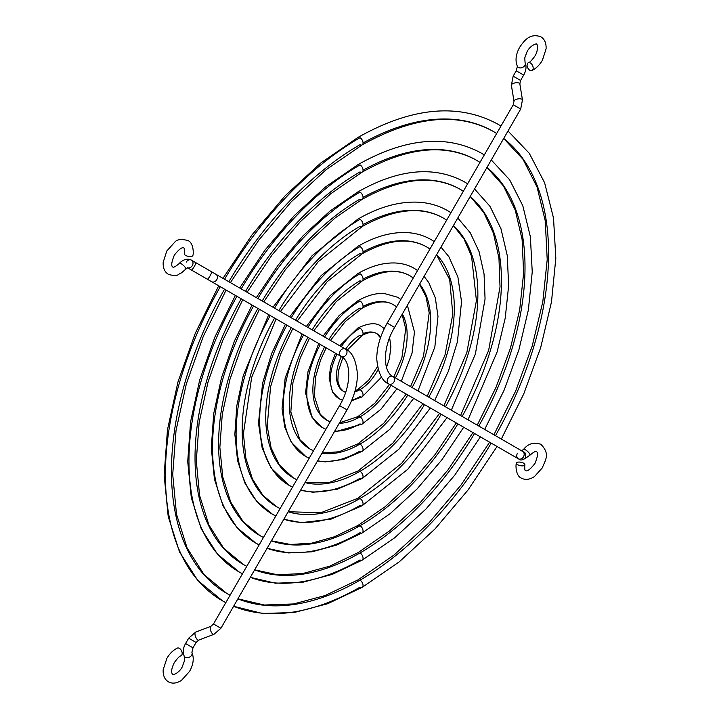 <?xml version="1.0" encoding="UTF-8"?>
<svg xmlns="http://www.w3.org/2000/svg" width="719" height="719" viewBox="0 0 719 719"><rect width="100%" height="100%" fill="white"/><g stroke="black" fill="none" stroke-linecap="round" stroke-linejoin="round"><path stroke-width="1.08" d="M529.867 70.282A4.287 2.678 64.5 0 1 527.216 66.328A4.287 2.678 64.5 0 1 528.294 62.778A4.287 2.678 64.5 0 1 530.397 63.002A4.287 2.678 64.5 0 1 533.058 66.966A4.287 2.678 64.5 0 1 531.979 70.516A4.287 2.678 64.5 0 1 529.867 70.282M523.594 463.189A4.287 1.753 11.6 0 0 519.181 462.056A4.287 1.753 11.6 0 0 516.467 463.117A4.287 1.753 11.6 0 0 517.743 464.753A4.287 1.753 11.6 0 0 522.147 465.885A4.287 1.753 11.6 0 0 524.861 464.834A4.287 1.753 11.6 0 0 523.594 463.189M523.675 75.091L516.26 70.804L517.374 66.328A4.287 3.262 153.8 0 0 518.453 67.451A4.287 3.262 153.8 0 0 523.522 66.84A4.287 3.262 153.8 0 0 525.068 62.544C526.668 66.454 526.209 70.633 523.675 75.091L520.583 80.447L519.846 83.889L522.461 99.941L520.682 109.045L394.614 327.406L387.19 323.128C380.279 335.297 376.801 347.25 376.756 358.979C378.113 372.972 382.113 381.295 388.754 383.964L388.754 383.964A4.287 3.496 120 0 1 387.874 378.5A4.287 3.496 120 0 1 393.041 376.54L393.041 376.54A4.287 3.496 120 0 1 393.931 382.005A4.287 3.496 120 0 1 388.754 383.964L518.318 458.767A4.287 3.496 120 0 1 517.428 453.303M394.614 327.406C382.041 348.086 383.263 372.415 393.041 376.54L522.605 451.343A4.287 3.496 120 0 1 523.495 456.808A4.287 3.496 120 0 1 518.318 458.767L518.893 459.019M191.883 652.295A4.287 3.262 -26.2 0 1 190.346 656.6A4.287 3.262 -26.2 0 1 185.268 657.211A4.287 3.262 -26.2 0 1 184.199 656.088L184.504 660.716L182.096 667.178C178.321 674.224 171.221 675.465 172.713 674.404C172.946 674.386 169.307 672.804 174.286 662.666C177.458 658.227 179.696 655.953 180.972 655.854A4.287 2.678 -115.5 0 0 182.051 652.304A4.287 2.678 -115.5 0 0 179.391 648.34A4.287 2.678 -115.5 0 0 177.287 648.116C173.108 650.21 169.639 653.634 166.862 658.379L163.177 669.74C162.898 675.474 164.642 679.5 168.426 681.828C172.335 683.94 176.694 683.436 181.521 680.327L189.519 671.456C193.456 664.464 194.247 658.074 191.883 652.295L193.007 647.828L196.098 642.471L198.714 640.108L213.92 634.338L220.922 628.253L346.989 409.884C353.91 397.715 357.388 385.761 357.424 374.033C356.076 360.039 352.076 351.717 345.426 349.048L191.443 260.143A4.287 3.496 -60 0 0 186.266 262.102M185.709 269.194L181.467 272.887C177.314 274.155 178.77 277.3 168.426 274.352L168.426 274.352C164.642 272.025 162.898 267.998 163.177 262.264L166.79 251.021L174.906 242.006C177.072 239.364 181.422 238.879 187.956 240.532C193.959 242.959 193.627 254.903 192.8 255.515A4.287 1.753 -168.4 0 1 190.086 256.575A4.287 1.753 -168.4 0 1 185.673 255.434A4.287 1.753 -168.4 0 1 184.397 253.798C184.693 249.718 184.45 247.767 183.669 247.956L183.669 247.956C182.042 246.968 178.932 249.349 174.34 255.101C171.544 261.995 171.005 265.931 172.713 266.929L172.713 266.929C173.18 267.89 175.409 266.713 179.399 263.397A4.287 1.258 -137.4 0 1 181.332 263.81A4.287 1.258 -137.4 0 1 184.72 266.758A4.287 1.258 -137.4 0 1 185.709 269.194L187.758 267.738L187.156 267.567L191.425 270.029A4.287 0.728 -60 0 0 194.193 266.686A4.287 0.728 -60 0 0 195.712 262.606M184.199 656.088C182.59 652.169 183.057 647.99 185.583 643.541L188.675 638.184L195.676 632.091L210.883 626.33L213.498 623.966L339.566 405.606C352.148 384.926 350.926 360.596 341.139 356.471L211.575 281.668A4.287 3.496 -60 0 0 216.752 279.709A4.287 3.496 -60 0 0 215.862 274.245L345.426 349.048A4.287 3.496 -60 0 0 340.249 351.007A4.287 3.496 -60 0 0 341.139 356.471A4.287 3.496 -60 0 0 346.315 354.512A4.287 3.496 -60 0 0 345.426 349.048M233.603 606.279A275.242 158.908 -60 0 0 360.021 587.153A275.242 158.908 -60 0 1 233.603 606.279A275.242 158.908 -60 0 0 360.021 587.153A4.287 2.472 60 0 0 363.05 585.41A4.287 2.472 60 0 0 360.021 580.161A266.668 153.965 -60 0 1 237.908 598.837A266.668 153.965 -60 0 0 360.021 580.161A4.287 2.472 60 0 1 363.05 585.41A4.287 2.472 60 0 1 360.021 587.153A4.287 2.472 60 0 0 363.05 585.41A4.287 2.472 60 0 0 360.021 580.161A266.668 153.965 -60 0 1 237.908 598.837A266.668 153.965 -60 0 0 360.021 580.161A266.668 153.965 -60 0 0 491.194 443.111A266.668 153.965 -60 0 1 360.021 580.161A266.668 153.965 -60 0 0 491.194 443.111A266.668 153.965 -60 0 1 360.021 580.161A4.287 2.472 60 0 1 363.05 585.41A4.287 2.472 60 0 1 360.021 587.153A275.242 158.908 -60 0 1 233.603 606.279L262.336 613.451L294.026 612.552L327.639 603.744L362.16 587.369L399.315 561.791L435.013 528.95L467.988 490.043L497.045 446.49M225.802 602.657A275.242 158.908 -60 0 1 220.275 286.692A275.242 158.908 -60 0 0 225.802 602.657A275.242 158.908 -60 0 1 220.275 286.692A275.242 158.908 -60 0 0 225.802 602.657L222.405 600.787L197.788 580.476L179.507 551.931L168.192 516.386L164.148 475.169L167.464 429.8L177.97 381.924L195.271 333.319L218.702 285.785M224.562 279.269A275.242 158.908 -60 0 1 360.021 137.689A4.287 2.472 -120 0 1 363.05 142.937A4.287 2.472 -120 0 1 360.021 144.69A4.287 2.472 -120 0 0 363.05 142.937A4.287 2.472 -120 0 0 360.021 137.689A275.242 158.908 -60 0 0 224.562 279.269A275.242 158.908 -60 0 1 360.021 137.689A4.287 2.472 -120 0 1 363.05 142.937A4.287 2.472 -120 0 1 360.021 144.69A4.287 2.472 -120 0 0 363.05 142.937A4.287 2.472 -120 0 0 360.021 137.689A275.242 158.908 -60 0 0 224.562 279.269M230.089 595.233A266.668 153.965 -60 0 1 224.562 289.164A266.668 153.965 -60 0 0 230.089 595.233A266.668 153.965 -60 0 1 224.562 289.164A266.668 153.965 -60 0 0 230.089 595.233L226.683 593.364L204.088 574.652L187.111 547.959L176.488 514.13L172.713 474.45L176.029 430.465L186.329 383.874L203.243 336.474L226.126 290.072M228.849 281.74A266.668 153.965 -60 0 1 360.021 144.69A266.668 153.965 -60 0 0 228.849 281.74A266.668 153.965 -60 0 1 360.021 144.69A266.668 153.965 -60 0 0 228.849 281.74M496.667 133.491A266.668 153.965 -60 0 0 363.05 142.964A266.668 153.965 -60 0 1 496.667 133.491A266.668 153.965 -60 0 0 363.05 142.964A266.668 153.965 -60 0 1 496.667 133.491L493.351 131.478C457.491 111.706 413.758 116.181 362.16 144.896L326.04 169.783L291.177 201.868L258.894 239.966L230.413 282.648M503.704 138.461A266.668 153.965 -60 0 1 495.481 435.687A266.668 153.965 -60 0 0 503.704 138.461A266.668 153.965 -60 0 1 495.481 435.687A266.668 153.965 -60 0 0 503.704 138.461M360.021 559.939A241.908 139.666 -60 0 1 250.329 577.312A241.908 139.666 -60 0 0 360.021 559.939A241.908 139.666 -60 0 1 250.329 577.312A241.908 139.666 -60 0 0 360.021 559.939A4.287 2.472 60 0 0 363.05 558.187A4.287 2.472 60 0 0 360.021 552.938A233.333 134.714 -60 0 1 254.634 569.861A233.333 134.714 -60 0 0 360.021 552.938A4.287 2.472 60 0 1 363.05 558.187A4.287 2.472 60 0 1 360.021 559.939A4.287 2.472 60 0 0 363.05 558.187A4.287 2.472 60 0 0 360.021 552.938A233.333 134.714 -60 0 1 254.634 569.861A233.333 134.714 -60 0 0 360.021 552.938A4.287 2.472 60 0 1 363.05 558.187A4.287 2.472 60 0 1 360.021 559.939M242.474 573.78A241.908 139.666 -60 0 1 236.946 296.309A241.908 139.666 -60 0 0 242.474 573.78A241.908 139.666 -60 0 1 236.946 296.309A241.908 139.666 -60 0 0 242.474 573.78L239.068 571.92L217.39 554.034L201.284 528.95L191.308 497.728L187.722 461.562L190.58 421.765L199.747 379.767L214.864 337.121L235.374 295.41M241.225 288.885A241.908 139.666 -60 0 1 360.021 164.903A4.287 2.472 -120 0 1 363.05 170.151A4.287 2.472 -120 0 1 360.021 171.904A4.287 2.472 -120 0 0 363.05 170.151A4.287 2.472 -120 0 0 360.021 164.903A241.908 139.666 -60 0 0 241.225 288.885A241.908 139.666 -60 0 1 360.021 164.903A4.287 2.472 -120 0 1 363.05 170.151A4.287 2.472 -120 0 1 360.021 171.904A4.287 2.472 -120 0 0 363.05 170.151A4.287 2.472 -120 0 0 360.021 164.903A241.908 139.666 -60 0 0 241.225 288.885M246.761 566.356A233.333 134.714 -60 0 1 241.233 298.789A233.333 134.714 -60 0 0 246.761 566.356A233.333 134.714 -60 0 1 241.233 298.789A233.333 134.714 -60 0 0 246.761 566.356L243.355 564.496L223.681 548.22L208.896 524.969L199.603 495.481L196.287 460.852L199.145 422.43L208.106 381.717L222.836 340.276L242.797 299.688M245.512 291.366A233.333 134.714 -60 0 1 360.021 171.904A233.333 134.714 -60 0 0 245.512 291.366A233.333 134.714 -60 0 1 360.021 171.904A233.333 134.714 -60 0 0 245.512 291.366M479.995 162.377A233.333 134.714 -60 0 0 363.05 170.187A233.333 134.714 -60 0 1 479.995 162.377A233.333 134.714 -60 0 0 363.05 170.187A233.333 134.714 -60 0 1 479.995 162.377L476.688 160.346C445.465 143.099 407.296 147.027 362.16 172.12L330.641 193.824L300.2 221.812L271.989 255.038L247.084 292.274M486.97 167.437A233.333 134.714 -60 0 1 478.809 426.061A233.333 134.714 -60 0 0 486.97 167.437A233.333 134.714 -60 0 1 478.809 426.061A233.333 134.714 -60 0 0 486.97 167.437M474.522 433.485A233.333 134.714 -60 0 1 360.021 552.938A233.333 134.714 -60 0 0 474.522 433.485A233.333 134.714 -60 0 1 360.021 552.938A233.333 134.714 -60 0 0 474.522 433.485M267.073 548.309A208.573 120.424 -60 0 0 360.021 532.725A208.573 120.424 -60 0 1 267.073 548.309A208.573 120.424 -60 0 0 360.021 532.725A4.287 2.472 60 0 0 363.05 530.973A4.287 2.472 60 0 0 360.021 525.724A199.999 115.471 -60 0 1 271.387 540.85A199.999 115.471 -60 0 0 360.021 525.724A4.287 2.472 60 0 1 363.05 530.973A4.287 2.472 60 0 1 360.021 532.725A4.287 2.472 60 0 0 363.05 530.973A4.287 2.472 60 0 0 360.021 525.724A199.999 115.471 -60 0 0 457.859 423.859A199.999 115.471 -60 0 1 360.021 525.724A4.287 2.472 60 0 0 356.992 527.44A4.287 2.472 60 0 1 360.021 525.724A199.999 115.471 -60 0 0 457.859 423.859A199.999 115.471 -60 0 1 360.021 525.724A4.287 2.472 60 0 0 356.992 527.44A4.287 2.472 60 0 1 360.021 525.724A199.999 115.471 -60 0 1 271.387 540.85A199.999 115.471 -60 0 0 360.021 525.724A4.287 2.472 60 0 1 363.05 530.973A4.287 2.472 60 0 1 360.021 532.725A208.573 120.424 -60 0 1 267.073 548.309L288.571 552.938L312.055 551.797L336.816 545.047L362.16 532.932L390.111 513.708L416.966 489.073L441.799 459.899L463.71 427.239M259.146 544.903A208.573 120.424 -60 0 1 253.609 305.935A208.573 120.424 -60 0 0 259.146 544.903A208.573 120.424 -60 0 1 253.609 305.935A208.573 120.424 -60 0 0 259.146 544.903L255.73 543.052L236.991 527.602L223.07 505.969L214.433 479.079L211.296 447.964L213.696 413.731L221.524 377.619L234.466 340.932L252.045 305.027M257.896 298.511A208.573 120.424 -60 0 1 360.021 192.126A4.287 2.472 -120 0 1 363.05 197.374A4.287 2.472 -120 0 1 360.021 199.118A4.287 2.472 -120 0 0 363.05 197.374A4.287 2.472 -120 0 0 360.021 192.126A208.573 120.424 -60 0 0 257.896 298.511A208.573 120.424 -60 0 1 360.021 192.126A4.287 2.472 -120 0 1 363.05 197.374A4.287 2.472 -120 0 1 360.021 199.118A4.287 2.472 -120 0 0 363.05 197.374A4.287 2.472 -120 0 0 360.021 192.126A208.573 120.424 -60 0 0 257.896 298.511M263.433 537.47A199.999 115.471 -60 0 1 257.896 308.415A199.999 115.471 -60 0 0 263.433 537.47A199.999 115.471 -60 0 1 257.896 308.415A199.999 115.471 -60 0 0 263.433 537.47L260.017 535.628L243.283 521.778L230.673 501.979L222.719 476.823L219.861 447.245L222.261 414.396L229.882 379.56L242.438 344.086L259.469 309.314M262.183 300.991A199.999 115.471 -60 0 1 360.021 199.118A199.999 115.471 -60 0 0 262.183 300.991A199.999 115.471 -60 0 1 360.021 199.118A199.999 115.471 -60 0 0 262.183 300.991M463.324 191.254A199.999 115.471 -60 0 0 363.05 197.41A199.999 115.471 -60 0 1 463.324 191.254A199.999 115.471 -60 0 0 363.05 197.41A199.999 115.471 -60 0 1 463.324 191.254L460.016 189.214C433.44 174.492 400.825 177.863 362.16 199.334L335.243 217.866L309.215 241.746L285.092 270.11L263.756 301.89M470.217 196.449A199.999 115.471 -60 0 1 462.137 416.436A199.999 115.471 -60 0 0 470.217 196.449A199.999 115.471 -60 0 1 462.137 416.436A199.999 115.471 -60 0 0 470.217 196.449M356.992 500.208A4.287 2.472 60 0 1 360.021 498.51A166.664 96.229 -60 0 1 288.166 511.775A166.664 96.229 -60 0 0 360.021 498.51A4.287 2.472 60 0 1 363.05 503.758A4.287 2.472 60 0 1 360.021 505.511A175.238 101.172 -60 0 1 283.852 519.253A175.238 101.172 -60 0 0 360.021 505.511A175.238 101.172 -60 0 1 283.852 519.253A175.238 101.172 -60 0 0 360.021 505.511A4.287 2.472 60 0 0 363.05 503.758A4.287 2.472 60 0 0 360.021 498.51A166.664 96.229 -60 0 1 288.166 511.775A166.664 96.229 -60 0 0 360.021 498.51A4.287 2.472 60 0 1 363.05 503.758A4.287 2.472 60 0 1 360.021 505.511A4.287 2.472 60 0 0 363.05 503.758A4.287 2.472 60 0 0 360.021 498.51A4.287 2.472 60 0 0 356.992 500.208A4.287 2.472 60 0 1 360.021 498.51A166.664 96.229 -60 0 0 441.187 414.234A166.664 96.229 -60 0 1 360.021 498.51A4.287 2.472 60 0 0 356.992 500.208M275.826 516.017A175.238 101.172 -60 0 1 270.281 315.56A175.238 101.172 -60 0 0 275.826 516.017A175.238 101.172 -60 0 1 270.281 315.56A175.238 101.172 -60 0 0 275.826 516.017L272.402 514.184L256.593 501.17L244.846 482.988L237.549 460.43L234.861 434.366L236.821 405.696L243.301 375.462L268.717 314.652M274.568 308.136A175.238 101.172 -60 0 1 360.021 219.34A4.287 2.472 -120 0 1 363.05 224.589A4.287 2.472 -120 0 1 360.021 226.341A4.287 2.472 -120 0 0 363.05 224.589A4.287 2.472 -120 0 0 360.021 219.34A175.238 101.172 -60 0 0 274.568 308.136A175.238 101.172 -60 0 1 360.021 219.34A4.287 2.472 -120 0 1 363.05 224.589A4.287 2.472 -120 0 1 360.021 226.341A4.287 2.472 -120 0 0 363.05 224.589A4.287 2.472 -120 0 0 360.021 219.34A175.238 101.172 -60 0 0 274.568 308.136M280.113 508.585A166.664 96.229 -60 0 1 274.568 318.041A166.664 96.229 -60 0 0 280.113 508.585A166.664 96.229 -60 0 1 274.568 318.041A166.664 96.229 -60 0 0 280.113 508.585M278.855 310.617A166.664 96.229 -60 0 1 360.021 226.341A166.664 96.229 -60 0 0 278.855 310.617A166.664 96.229 -60 0 1 360.021 226.341A166.664 96.229 -60 0 0 278.855 310.617M446.643 220.14A166.664 96.229 -60 0 0 363.05 224.634A166.664 96.229 -60 0 1 446.643 220.14A166.664 96.229 -60 0 0 363.05 224.634A166.664 96.229 -60 0 1 446.643 220.14L443.353 218.082C421.424 205.886 394.363 208.708 362.16 226.548L318.238 261.689L280.428 311.516M453.437 225.523A166.664 96.229 -60 0 1 445.465 406.81A166.664 96.229 -60 0 0 453.437 225.523A166.664 96.229 -60 0 1 445.465 406.81A166.664 96.229 -60 0 0 453.437 225.523M356.992 472.985A4.287 2.472 60 0 1 360.021 471.287A133.339 76.978 -60 0 1 305.009 482.602A133.339 76.978 -60 0 0 360.021 471.287A4.287 2.472 60 0 1 363.05 476.544A4.287 2.472 60 0 1 360.021 478.288A141.904 81.93 -60 0 1 300.677 490.115A141.904 81.93 -60 0 0 360.021 478.288A141.904 81.93 -60 0 1 300.677 490.115A141.904 81.93 -60 0 0 360.021 478.288A4.287 2.472 60 0 0 363.05 476.544A4.287 2.472 60 0 0 360.021 471.287A133.339 76.978 -60 0 1 305.009 482.602A133.339 76.978 -60 0 0 360.021 471.287A4.287 2.472 60 0 1 363.05 476.544A4.287 2.472 60 0 1 360.021 478.288A4.287 2.472 60 0 0 363.05 476.544A4.287 2.472 60 0 0 360.021 471.287A4.287 2.472 60 0 0 356.992 472.985A4.287 2.472 60 0 1 360.021 471.287A133.339 76.978 -60 0 0 424.507 404.608A133.339 76.978 -60 0 1 360.021 471.287A4.287 2.472 60 0 0 356.992 472.985M292.507 487.123A141.904 81.93 -60 0 1 286.953 325.186A141.904 81.93 -60 0 0 292.507 487.123A141.904 81.93 -60 0 1 286.953 325.186A141.904 81.93 -60 0 0 292.507 487.123L289.065 485.316L271.135 468.096L262.147 447.838L258.498 423.203L262.606 383.11L271.701 353.469L285.389 324.287M291.24 317.762A141.904 81.93 -60 0 1 360.021 246.554A4.287 2.472 -120 0 1 363.05 251.803A4.287 2.472 -120 0 1 360.021 253.555A4.287 2.472 -120 0 0 363.05 251.803A4.287 2.472 -120 0 0 360.021 246.554A141.904 81.93 -60 0 0 291.24 317.762A141.904 81.93 -60 0 1 360.021 246.554A4.287 2.472 -120 0 1 363.05 251.803A4.287 2.472 -120 0 1 360.021 253.555A4.287 2.472 -120 0 0 363.05 251.803A4.287 2.472 -120 0 0 360.021 246.554A141.904 81.93 -60 0 0 291.24 317.762M296.794 479.69A133.339 76.978 -60 0 1 291.24 327.666A133.339 76.978 -60 0 0 296.794 479.69A133.339 76.978 -60 0 1 291.24 327.666A133.339 76.978 -60 0 0 296.794 479.69M295.527 320.243A133.339 76.978 -60 0 1 360.021 253.555A133.339 76.978 -60 0 0 295.527 320.243A133.339 76.978 -60 0 1 360.021 253.555A133.339 76.978 -60 0 0 295.527 320.243M429.962 249.035A133.339 76.978 -60 0 0 363.05 251.866A133.339 76.978 -60 0 1 429.962 249.035A133.339 76.978 -60 0 0 363.05 251.866A133.339 76.978 -60 0 1 429.962 249.035L426.691 246.95C409.408 237.279 387.892 239.553 362.16 253.771L327.262 281.623L297.1 321.15M436.595 254.697A133.339 76.978 -60 0 1 428.794 397.185A133.339 76.978 -60 0 0 436.595 254.697A133.339 76.978 -60 0 1 428.794 397.185A133.339 76.978 -60 0 0 436.595 254.697M356.992 445.744A4.287 2.472 60 0 1 360.021 444.072A100.004 57.736 -60 0 1 321.977 453.213A100.004 57.736 -60 0 0 360.021 444.072A4.287 2.472 60 0 1 363.05 449.321A4.287 2.472 60 0 1 360.021 451.074A108.569 62.688 -60 0 1 317.6 460.798A108.569 62.688 -60 0 0 360.021 451.074A108.569 62.688 -60 0 1 317.6 460.798A108.569 62.688 -60 0 0 360.021 451.074A4.287 2.472 60 0 0 363.05 449.321A4.287 2.472 60 0 0 360.021 444.072A100.004 57.736 -60 0 1 321.977 453.213A100.004 57.736 -60 0 0 360.021 444.072A4.287 2.472 60 0 1 363.05 449.321A4.287 2.472 60 0 1 360.021 451.074A4.287 2.472 60 0 0 363.05 449.321A4.287 2.472 60 0 0 360.021 444.072A4.287 2.472 60 0 0 356.992 445.744A4.287 2.472 60 0 1 360.021 444.072A100.004 57.736 -60 0 0 407.835 394.974A100.004 57.736 -60 0 1 360.021 444.072A4.287 2.472 60 0 0 356.992 445.744M309.197 458.21A108.569 62.688 -60 0 1 303.634 334.82A108.569 62.688 -60 0 0 309.197 458.21A108.569 62.688 -60 0 1 303.634 334.82A108.569 62.688 -60 0 0 309.197 458.21M307.921 327.397A108.569 62.688 -60 0 1 360.021 273.777A4.287 2.472 -120 0 1 363.05 279.026A4.287 2.472 -120 0 1 360.021 280.769A4.287 2.472 -120 0 0 363.05 279.026A4.287 2.472 -120 0 0 360.021 273.777A108.569 62.688 -60 0 0 307.921 327.397A108.569 62.688 -60 0 1 360.021 273.777A4.287 2.472 -120 0 1 363.05 279.026A4.287 2.472 -120 0 1 360.021 280.769A4.287 2.472 -120 0 0 363.05 279.026A4.287 2.472 -120 0 0 360.021 273.777A108.569 62.688 -60 0 0 307.921 327.397M313.493 450.768A100.004 57.736 -60 0 1 307.921 337.292A100.004 57.736 -60 0 0 313.493 450.768A100.004 57.736 -60 0 1 307.921 337.292A100.004 57.736 -60 0 0 313.493 450.768L310.024 449.024L299.823 439.624L290.836 411.924L292.939 382.607L300.254 358.008L309.494 338.2M312.208 329.868A100.004 57.736 -60 0 1 360.021 280.769A100.004 57.736 -60 0 0 312.208 329.868A100.004 57.736 -60 0 1 360.021 280.769A100.004 57.736 -60 0 0 312.208 329.868M363.05 279.098A100.004 57.736 -60 0 1 413.263 277.956A100.004 57.736 -60 0 0 363.05 279.098A100.004 57.736 -60 0 1 413.263 277.956A100.004 57.736 -60 0 0 363.05 279.098M419.626 284.086A100.004 57.736 -60 0 1 412.113 387.55A100.004 57.736 -60 0 0 419.626 284.086A100.004 57.736 -60 0 1 412.113 387.55A100.004 57.736 -60 0 0 419.626 284.086M356.992 418.494A4.287 2.472 60 0 1 360.021 416.858A66.669 38.493 -60 0 1 339.26 423.284A66.669 38.493 -60 0 0 360.021 416.858A4.287 2.472 60 0 1 363.05 422.107A4.287 2.472 60 0 1 360.021 423.859A75.234 43.437 -60 0 1 334.757 431.076A75.234 43.437 -60 0 0 360.021 423.859A75.234 43.437 -60 0 1 334.757 431.076A75.234 43.437 -60 0 0 360.021 423.859A4.287 2.472 60 0 0 363.05 422.107A4.287 2.472 60 0 0 360.021 416.858A66.669 38.493 -60 0 1 339.26 423.284A66.669 38.493 -60 0 0 360.021 416.858A4.287 2.472 60 0 1 363.05 422.107A4.287 2.472 60 0 1 360.021 423.859A4.287 2.472 60 0 0 363.05 422.107A4.287 2.472 60 0 0 360.021 416.858A4.287 2.472 60 0 0 356.992 418.494A4.287 2.472 60 0 1 360.021 416.858A66.669 38.493 -60 0 0 391.145 385.339A66.669 38.493 -60 0 1 360.021 416.858A4.287 2.472 60 0 0 356.992 418.494M325.914 429.261A75.234 43.437 -60 0 1 320.315 344.446A75.234 43.437 -60 0 0 325.914 429.261A75.234 43.437 -60 0 1 320.315 344.446A75.234 43.437 -60 0 0 325.914 429.261M324.602 337.031A75.234 43.437 -60 0 1 360.021 300.991A4.287 2.472 -120 0 1 363.05 306.24A4.287 2.472 -120 0 1 360.021 307.993A4.287 2.472 -120 0 0 363.05 306.24A4.287 2.472 -120 0 0 360.021 300.991A75.234 43.437 -60 0 0 324.602 337.031A75.234 43.437 -60 0 1 360.021 300.991A4.287 2.472 -120 0 1 363.05 306.24A4.287 2.472 -120 0 1 360.021 307.993A4.287 2.472 -120 0 0 363.05 306.24A4.287 2.472 -120 0 0 360.021 300.991A75.234 43.437 -60 0 0 324.602 337.031M330.219 421.801A66.669 38.493 -60 0 1 324.611 346.926A66.669 38.493 -60 0 0 330.219 421.801A66.669 38.493 -60 0 1 324.611 346.926A66.669 38.493 -60 0 0 330.219 421.801M328.898 339.503A66.669 38.493 -60 0 1 360.021 307.993A66.669 38.493 -60 0 0 328.898 339.503A66.669 38.493 -60 0 1 360.021 307.993A66.669 38.493 -60 0 0 328.898 339.503M363.05 306.357A66.669 38.493 -60 0 1 396.546 306.923A66.669 38.493 -60 0 0 363.05 306.357A66.669 38.493 -60 0 1 396.546 306.923A66.669 38.493 -60 0 0 363.05 306.357M402.343 314.014A66.669 38.493 -60 0 1 395.423 377.915A66.669 38.493 -60 0 0 402.343 314.014A66.669 38.493 -60 0 1 395.423 377.915A66.669 38.493 -60 0 0 402.343 314.014M356.992 391.163A4.287 2.472 60 0 1 360.021 389.644A33.335 19.242 -60 0 1 354.728 391.999A33.335 19.242 -60 0 0 360.021 389.644A4.287 2.472 60 0 1 363.05 394.893A4.287 2.472 60 0 1 360.021 396.636A41.909 24.194 -60 0 1 351.879 400.025A41.909 24.194 -60 0 0 360.021 396.636A41.909 24.194 -60 0 1 351.879 400.025A41.909 24.194 -60 0 0 360.021 396.636A4.287 2.472 60 0 0 363.05 394.893A4.287 2.472 60 0 0 360.021 389.644A33.335 19.242 -60 0 1 354.728 391.999A33.335 19.242 -60 0 0 360.021 389.644A4.287 2.472 60 0 1 363.05 394.893A4.287 2.472 60 0 1 360.021 396.636A4.287 2.472 60 0 0 363.05 394.893A4.287 2.472 60 0 0 360.021 389.644A4.287 2.472 60 0 0 356.992 391.163A4.287 2.472 60 0 1 360.021 389.644A33.335 19.242 -60 0 0 378.149 369.35A33.335 19.242 -60 0 1 360.021 389.644A4.287 2.472 60 0 0 356.992 391.163M342.451 400.124A41.909 24.194 -60 0 1 337.031 354.099A41.909 24.194 -60 0 0 342.451 400.124A41.909 24.194 -60 0 1 337.031 354.099A41.909 24.194 -60 0 0 342.451 400.124M339.754 345.776L357.873 327.999A4.287 2.472 -120 0 1 360.021 328.206A4.287 2.472 -120 0 0 357.873 327.999A4.287 2.472 -120 0 1 360.021 328.206A4.287 2.472 -120 0 1 363.05 333.454A4.287 2.472 -120 0 1 360.021 335.207A4.287 2.472 -120 0 0 363.05 333.454A4.287 2.472 -120 0 0 360.021 328.206A41.909 24.194 -60 0 0 341.318 346.675A41.909 24.194 -60 0 1 360.021 328.206A4.287 2.472 -120 0 1 363.05 333.454A4.287 2.472 -120 0 1 360.021 335.207A33.335 19.242 -60 0 0 345.632 349.173A33.335 19.242 -60 0 1 360.021 335.207A33.335 19.242 -60 0 0 345.632 349.173A33.335 19.242 -60 0 1 360.021 335.207A4.287 2.472 -120 0 0 363.05 333.454A4.287 2.472 -120 0 0 360.021 328.206A41.909 24.194 -60 0 0 341.318 346.675A41.909 24.194 -60 0 1 360.021 328.206A4.287 2.472 -120 0 0 357.873 327.999C368.362 323.038 376.055 322.409 380.971 326.129L384.27 328.619M345.641 392.295A33.335 19.242 -60 0 1 341.345 356.597A33.335 19.242 -60 0 0 345.641 392.295A33.335 19.242 -60 0 1 341.345 356.597A33.335 19.242 -60 0 0 345.641 392.295M363.041 333.688A33.335 19.242 -60 0 1 380.639 337.337A33.335 19.242 -60 0 0 363.041 333.688A33.335 19.242 -60 0 1 380.639 337.337A33.335 19.242 -60 0 0 363.041 333.688M441.187 414.234A166.664 96.229 -60 0 1 360.021 498.51A166.664 96.229 -60 0 0 441.187 414.234M424.507 404.608A133.339 76.978 -60 0 1 360.021 471.287A133.339 76.978 -60 0 0 424.507 404.608M407.835 394.974A100.004 57.736 -60 0 1 360.021 444.072A100.004 57.736 -60 0 0 407.835 394.974M391.145 385.339A66.669 38.493 -60 0 1 360.021 416.858A66.669 38.493 -60 0 0 391.145 385.339M378.149 369.35A33.335 19.242 -60 0 1 360.021 389.644A33.335 19.242 -60 0 0 378.149 369.35M520.583 80.447L513.159 76.16L511.389 85.264L513.995 101.316L513.258 104.758L387.19 323.128M519.846 83.889A4.287 1.753 170.8 0 0 519.28 83.188A4.287 1.753 170.8 0 0 514.373 83.053A4.287 1.753 170.8 0 0 511.389 85.264M522.461 99.941A4.287 1.753 170.8 0 0 521.886 99.24A4.287 1.753 170.8 0 0 516.979 99.105A4.287 1.753 170.8 0 0 513.995 101.316M520.682 109.045L513.258 104.758M522.605 451.343C523.827 453.222 525.715 449.887 525.382 457.895C520.493 462.209 518.543 458.371 519.433 459.414A4.287 4.224 -60 0 1 519.424 459.405L516.709 457.841A4.287 4.224 -60 0 1 516.673 457.823L516.646 457.805M517.824 458.479L517.86 458.497A4.287 3.496 120 0 1 517.824 458.479L516.584 457.76M521.509 450.885L523.549 449.429A4.287 1.258 42.6 0 1 525.481 449.842A4.287 1.258 42.6 0 1 528.878 452.79A4.287 1.258 42.6 0 1 529.867 455.226C533.849 451.909 536.077 450.732 536.554 451.694C538.261 452.691 537.722 456.637 534.927 463.53C530.334 469.282 527.225 471.664 525.598 470.666L525.598 470.666C524.816 470.855 524.573 468.905 524.861 464.834M185.583 643.541L193.007 647.828M188.675 638.184L196.098 642.471M195.676 632.091A4.287 1.753 69.2 0 0 195.253 635.785A4.287 1.753 69.2 0 0 197.824 639.964A4.287 1.753 69.2 0 0 198.714 640.108M210.883 626.33A4.287 1.753 69.2 0 0 210.46 630.015A4.287 1.753 69.2 0 0 213.031 634.194A4.287 1.753 69.2 0 0 213.92 634.338M213.498 623.966L220.922 628.253M339.566 405.606L346.989 409.884M341.139 356.471L207.306 279.206A4.287 0.728 -60 0 0 210.074 275.853A4.287 0.728 -60 0 0 211.593 271.782M187.605 267.774A4.287 3.496 -60 0 0 192.333 265.608A4.287 3.496 -60 0 0 191.443 260.143L191.443 260.143C185.574 257.034 179.894 262.579 179.399 263.397M525.068 62.544L524.762 57.915L527.162 51.453C530.946 44.398 538.037 43.158 536.554 44.219C536.725 42.403 539.205 49.171 534.981 55.965C531.799 60.396 529.57 62.67 528.294 62.778M523.72 451.99L523.108 451.721M524.573 458.911L529.867 455.226M523.549 449.429C528.016 443.704 533.777 441.987 540.832 444.279C550.592 454.192 545.191 460.052 542.333 467.844L534.406 476.598C529.579 479.708 525.221 480.202 521.311 478.09L521.311 478.09C515.307 475.663 515.64 463.719 516.467 463.117M517.374 66.328C515.02 60.558 515.811 54.168 519.747 47.166C524.573 40.138 530.074 32.975 540.832 36.795C544.616 39.123 546.368 43.158 546.081 48.883L542.405 60.252C539.627 64.998 536.158 68.413 531.979 70.516M516.26 70.804L513.159 76.16M388.754 383.964L518.318 458.767M489.63 442.203L461.14 484.876L428.866 522.974L393.994 555.059L357.873 579.945L325.132 595.53L293.577 603.951L264.215 605.021L237.917 598.81M222.989 278.361L252.054 234.807L285.03 195.901L320.728 163.06L357.873 137.482C411.484 107.257 458.075 102.781 497.638 124.054L500.963 126.068M493.908 434.779L515.712 390.911L532.204 346.064L542.818 301.755L547.213 259.532L545.254 220.85L537.066 187.057L523.028 159.312L503.686 138.488M508.009 130.993L529.292 153.318L544.607 182.725L553.522 218.118L555.823 258.319L551.473 301.989L540.661 347.699L523.756 393.904L501.332 439.066M472.958 432.577L448.045 469.813L419.842 503.039L389.401 531.026L357.873 552.731L329.751 566.168L302.627 573.564L277.354 574.76L254.652 569.825M239.661 287.986L265.149 249.879L294.053 215.835L325.33 187.093L357.873 164.696C405.022 138.102 446.05 134.174 480.975 152.922L484.291 154.945M477.245 425.154L496.11 387.119L510.418 348.239L519.693 309.826L523.621 273.184L522.111 239.562L515.253 210.11L503.372 185.844L486.952 167.473M491.293 159.96L509.645 179.813L522.794 205.724L530.379 236.767L532.24 271.899L528.357 310.006L518.893 349.829L504.163 390.093L484.669 429.441M480.382 436.864L454.893 474.971L425.99 509.007L394.713 537.749L362.16 560.155L332.232 574.391L303.05 582.183L275.449 583.208L250.311 577.339M456.286 422.952L434.95 454.741L410.819 483.096L384.8 506.985L357.873 525.508L334.362 536.805L311.678 543.169L290.503 544.481L271.414 540.805M256.332 297.612L278.244 264.952L303.067 235.778L329.931 211.134L357.873 191.91C398.551 168.938 434.024 165.568 464.303 181.79L467.611 183.821M460.573 415.528L488.632 350.432L500.029 286.863L498.959 258.301L493.432 233.199L483.707 212.402L470.19 196.494M474.549 188.953L489.981 206.317L500.963 228.732L507.228 255.407L508.657 285.479L505.241 318.005L497.126 351.968L467.997 419.815M439.615 413.326L401.804 463.162L357.873 498.294L320.755 512.746L288.211 511.712M280.113 508.576L276.689 506.76L262.884 495.346L252.45 478.998L245.844 458.174L243.426 433.638L251.659 377.412L276.141 318.939M273.004 307.229L312.091 255.712L357.873 219.124C379.281 206.82 399.62 201.185 418.889 202.228C429.423 202.893 439.012 205.706 447.64 210.658L450.939 212.707M443.902 405.902L466.838 352.634L476.418 300.56L471.583 256.332L464.016 239.005L453.401 225.586M457.787 217.983L470.289 232.839L479.115 251.74L484.067 274.038L485.064 299.041L475.358 354.09L451.325 410.19M447.038 417.613L407.952 469.13L362.16 505.718L331.099 519.109L301.603 522.65L283.816 519.307M422.943 403.701L392.781 443.219L357.873 471.08L329.85 482.296L305.072 482.494M296.803 479.681L293.352 477.892L279.466 465.103L271.126 447.973L267.234 426.214L270.551 386.894L280.644 354.17L292.813 328.565M289.676 316.863L321.114 275.656L357.873 246.347C374.743 236.632 390.857 232.039 406.226 232.561C415.312 232.956 423.554 235.275 430.969 239.526L434.258 241.602M427.23 396.277L445.034 354.853L452.799 314.311L449.699 279.547L436.532 254.805M440.981 247.102L448.908 256.746L457.895 277.013L461.535 301.638L457.437 341.732L448.341 371.372L434.653 400.564M430.366 407.988L398.928 449.195L362.16 478.503L336.959 489.36L312.945 492.236L300.623 490.196M406.262 394.075L383.757 423.275L357.873 443.866L339.017 451.766L322.085 453.024M309.188 458.219L305.737 456.448L291.276 442.266L284.715 426.933L282.055 408.518L285.191 377.87L302.061 333.913M306.348 326.489L330.138 295.59L357.873 273.562C370.797 266.111 383.2 262.588 395.082 262.983C402.119 263.28 408.536 265.086 414.306 268.394L417.568 270.506M410.549 386.651L423.491 356.247L429.198 312.756L425.99 296.686L419.519 284.275M413.254 277.974L410.019 275.817C397.391 268.672 381.438 270.389 362.16 280.985L336.285 301.567L313.781 330.776M424.084 276.357L428.758 282.585L435.328 297.918L437.988 316.324L434.851 346.971L417.973 390.938M413.686 398.362L389.905 429.252L362.16 451.289L343.322 459.477L325.249 461.877L317.519 460.942M389.572 384.44L374.734 403.332L357.873 416.643L339.512 422.844M330.237 421.765L326.687 420.157L320.18 414.153L314.311 395.989L315.722 376.432L320.638 359.913L326.183 347.834M325.896 429.288L322.4 427.58L312.091 417.469L305.575 392.88L308.011 371.588L318.751 343.547M323.038 336.124L339.161 315.533L357.873 300.776C366.861 295.59 375.543 293.127 383.928 293.397L397.643 297.262L400.86 299.437M393.859 377.017L401.894 357.819L405.723 328.745L402.092 314.455M396.52 306.968L393.356 304.685C385.384 300.057 374.985 301.234 362.16 308.199L345.3 321.51L330.461 340.411M407.008 305.943L407.952 307.373L414.459 331.971L412.023 353.263L401.292 381.304M397.005 388.727L380.881 409.318L362.16 424.066L336.312 431.454L334.605 431.355M377.502 366.582L368.757 380.126L357.873 389.428L355.06 390.857M345.677 392.206L343.349 391.289L339.79 387.496L337.867 380.845L338.325 371.211L342.828 357.658M342.415 400.195L339.071 398.712L332.475 391.972L329.131 378.077L330.623 366.241L335.467 353.2M380.477 337.795L376.684 333.553C373.404 331.45 368.568 332.07 362.16 335.422L347.142 350.153M389.626 337.741L390.902 346.774L389.41 358.61L386.507 367.391M381.573 377.053L362.16 396.852L351.555 400.78M207.306 279.206L191.425 270.029"/></g></svg>
